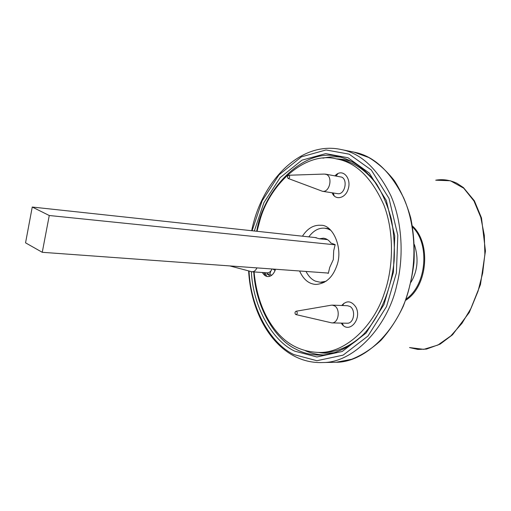 <?xml version="1.0" encoding="UTF-8"?>
<svg xmlns="http://www.w3.org/2000/svg" width="511" height="511" viewBox="0 0 511 511"><rect width="100%" height="100%" fill="white"/><g stroke="black" fill="none" stroke-linecap="round" stroke-linejoin="round"><path stroke-width="0.77" d="M25.55 242.834L32.25 207.044L49.26 215.508L42.26 252.3L25.55 242.834M316.366 237.692L32.25 207.044M335.107 244.82L49.26 215.508M328.388 273.078L42.26 252.3M315.108 237.558L319.33 238.778L327.525 239.659M319.33 238.778L323.476 238.19C326.465 238.586 328.924 240.196 330.86 243.025L335.159 244.603L333.709 250.716L333.3 259.645L329.755 267.336L328.311 273.398L327.34 273.008M414.389 244.552C418.816 258.419 417.679 270.983 410.978 282.244M405.632 300.327C427.605 286.85 431.495 243.14 412.409 225.977M412.594 227.044C430.224 244.284 426.474 285.189 406.092 299.076M435.73 180.198L450.408 180.773L463.72 188.195L473.984 201.027L480.781 217.322L484.326 235.437L484.869 254.293L482.671 273.117L478.041 291.193L471.104 308.165L461.982 323.322L450.836 335.912L437.933 345.04L423.798 349.352L409.541 347.563L417.896 349.435L426.481 349.077L440.137 344.12L452.49 334.814L469.309 312.425L480.449 284.601L485.45 251.016L481.496 217.935L474.393 200.823L463.42 187.582L456.885 183.245C449.769 179.981 442.724 178.965 435.73 180.198M326.056 281.28L320.244 282.251L315.549 281.178C311.793 279.677 308.612 276.432 306.012 271.456M308.797 236.874C313.53 230.544 318.883 227.657 324.849 228.219L327.877 228.915L330.674 230.25M275.557 269.246C274.024 273.481 271.865 275.876 269.086 276.445C266.506 276.943 264.276 275.627 262.399 272.51M341.725 305.495C346.643 300.213 351.338 300.704 355.809 306.983C362.618 319.171 348.566 335.056 341.265 323.105M335.031 175.803C342.389 167.448 351.977 178.243 348.112 189.294C345.423 198.415 335.127 200.804 332.163 192.807M254.082 271.941C256.381 296.176 263.746 315.919 276.189 331.166C287.623 345.149 302.282 352.245 320.18 352.462C346.452 352.52 374.295 325.073 384.329 293.186C393.298 268.109 394.524 232.588 383.902 205.058C371.65 177.675 355.905 162.306 336.653 158.953C305.201 150.643 268.933 184.79 259.588 221.621L257.02 231.291M299.593 270.99C303.457 279.543 308.88 284.02 315.862 284.429C325.596 283.79 332.559 277.607 336.749 265.892C343.418 248.966 333.306 224.719 320.902 225.281C313.652 224.776 307.501 228.411 302.435 236.191M320.18 352.462L324.549 352.424C338.359 351.836 351.415 345.755 363.717 334.168M377.207 184.956C366.234 170.508 354.142 162.115 340.946 159.777L336.653 158.953M275.129 270.46L272.861 269.048M266.653 276.342L265.062 272.689M270.868 270.964L269.859 274.183L271.622 275.295M270.306 276.061L267.042 273.992L267.4 272.842M269.859 274.183L267.042 273.992M256.924 267.892C255.743 270.453 254.12 271.756 252.051 271.801L229.784 265.918M272.069 268.99C270.887 271.513 269.259 272.791 267.183 272.836L252.051 271.801M265.279 275.736L263.995 272.619M295.639 314.45C294.687 313.198 294.796 312.132 295.965 311.256L296.629 311.378C297.645 312.988 297.402 314.054 295.907 314.572L295.639 314.45M296.08 311.237L330.981 305.246L332.15 305.118L334.628 305.878C340.543 309.206 338.793 323.169 331.888 322.907L295.907 314.572M332.348 305.124L347.512 305.725L349.997 306.472C355.918 309.762 354.187 323.495 347.276 323.233L331.888 322.907M343.322 325.45L342.217 323.124M342.67 305.533L343.897 303.291M288.127 178.428C287.163 177.157 287.354 176.091 288.702 175.241L289.092 175.318C290.076 176.959 289.769 178 288.166 178.448L288.127 178.428M288.702 175.241L324.357 174.066L326.503 174.475C332.987 177.145 329.633 192.698 322.505 191.299L288.236 178.473M325.424 174.123L341.667 177.113C348.151 179.763 344.823 195.061 337.682 193.669L322.505 191.299M334.137 195.7L333.281 192.979M336.149 175.995L337.86 173.689M336.27 158.876C342.332 158.978 348.144 160.115 353.714 162.281M336.525 352.277C330.336 353.414 324.408 353.484 318.743 352.501M320.103 362.606L323.073 362.529C354.308 362.714 388.143 325.641 396.792 285.119C403.709 258.259 402.706 223.103 390.966 195.911C377.457 168.656 360.868 153.191 341.201 149.531L353.912 152.112C373.592 155.785 390.193 171.083 403.722 197.993C415.488 224.827 416.529 259.479 409.65 285.956C401.058 325.884 367.307 362.44 336.04 362.273L332.546 362.344M251.68 230.716C261.632 180.626 300.8 140.589 341.201 149.531L340.345 149.353M252.089 230.755L262.13 200.855L278.949 174.915L301.407 156.845L326.024 149.959L349.134 154.15L371.28 169.978L388.999 198.37L397.801 235.245L396.408 272.963L386.52 306.574L367.997 336.014L343.13 355.132L316.877 360.721L293.882 354.57C270.709 343.731 250.677 308.644 249.042 271.073M251.329 271.68C253.226 307.673 272.548 340.869 294.694 351.14L316.897 356.991L342.191 351.498L366.119 333L383.914 304.62L393.406 272.274L394.754 235.986L386.316 200.478L369.306 173.088L348.004 157.746L325.724 153.613L301.95 160.167L280.22 177.56L263.932 202.612L254.312 230.998M256.714 231.259L256.784 230.94C263.855 188.189 304.869 146.836 338.774 156.666C352.897 160.16 365.32 169.013 376.051 183.238C382.49 193.528 387.53 205.243 391.171 218.401C393.872 232.128 394.862 246.289 394.128 260.891C391.228 290.012 379.673 317.063 363.206 334.705C350.489 347.033 336.155 353.912 321.885 355.088C312.432 355.292 303.936 353.401 296.406 349.422C274.739 339.425 255.743 307.124 253.756 271.916M305.469 350.789C310.956 353.216 316.922 354.615 323.374 354.998M341.271 157.247C335.337 156.443 329.218 156.749 322.907 158.174M328.931 228.704L324.849 228.219M324.07 282.487L320.244 282.251M353.912 152.112L368.738 157.503C378.229 163.194 386.801 170.961 394.46 180.817C401.403 191.74 406.833 204.132 410.748 217.993C413.661 232.435 414.74 247.324 413.98 262.648C412.153 277.895 408.589 292.413 403.288 306.204C397.092 319.266 389.65 330.643 380.951 340.339C371.721 348.866 361.941 355.183 351.606 359.297L336.04 362.273L323.073 362.529C312.949 362.97 303.4 360.855 294.413 356.186C267.898 342.504 250.671 308.107 248.621 270.958"/></g></svg>
